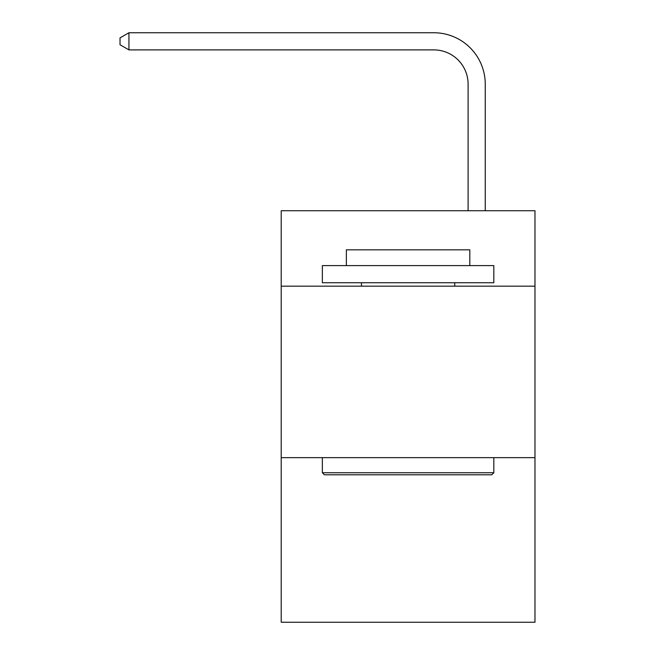 <?xml version="1.0" encoding="UTF-8"?>
<svg xmlns="http://www.w3.org/2000/svg" width="655" height="655" viewBox="0 0 655 655"><rect width="100%" height="100%" fill="white"/><g stroke="black" fill="none" stroke-linecap="round" stroke-linejoin="round"><path stroke-width="0.98" d="M534.971 286.178L534.971 210.73L281.208 210.73L281.208 286.178L534.971 286.178L534.971 622.25L281.208 622.25L281.208 286.178M534.971 457.64L281.208 457.64M468.104 210.73L468.104 84.192A34.289 34.289 75.7 0 0 433.807 49.895L128.945 49.895L120.029 44.753L120.029 37.892L128.945 32.75L433.807 32.75A51.442 51.442 -104.3 0 1 485.249 84.192L485.249 210.73M324.413 474.793L322.358 472.73L493.821 472.73L491.766 474.793L324.413 474.793M493.821 265.602L493.821 282.747L322.358 282.747L322.358 265.602L493.821 265.602M346.364 265.602L346.364 249.825L469.815 249.825L469.815 265.602M493.821 457.64L493.821 472.73M322.358 457.64L322.358 472.73M454.726 282.747L454.726 286.178M361.454 282.747L361.454 286.178M468.104 84.192A34.289 34.289 75.7 0 0 433.807 49.895A34.289 34.289 75.7 0 1 468.104 84.192A34.289 34.289 75.7 0 0 433.807 49.895A34.289 34.289 75.7 0 1 468.104 84.192A34.289 34.289 75.7 0 0 433.807 49.895A34.289 34.289 75.7 0 1 468.104 84.192A34.289 34.289 75.7 0 0 433.807 49.895A34.289 34.289 75.7 0 1 468.104 84.192A34.289 34.289 75.7 0 0 433.807 49.895A34.289 34.289 75.7 0 1 468.104 84.192A34.289 34.289 75.7 0 0 433.807 49.895A34.289 34.289 75.7 0 1 468.104 84.192A34.289 34.289 75.7 0 0 433.807 49.895A34.289 34.289 75.7 0 1 468.104 84.192A34.289 34.289 75.7 0 0 433.807 49.895A34.289 34.289 75.7 0 1 468.104 84.192A34.289 34.289 75.7 0 0 433.807 49.895A34.289 34.289 75.7 0 1 468.104 84.192A34.289 34.289 75.7 0 0 433.807 49.895A34.289 34.289 75.7 0 1 468.104 84.192A34.289 34.289 75.7 0 0 433.807 49.895A34.289 34.289 75.7 0 1 468.104 84.192A34.289 34.289 75.7 0 0 433.807 49.895A34.289 34.289 75.7 0 1 468.104 84.192A34.289 34.289 75.7 0 0 433.807 49.895A34.289 34.289 75.7 0 1 468.104 84.192A34.289 34.289 75.7 0 0 433.807 49.895M128.945 32.75L128.945 49.895"/></g></svg>
